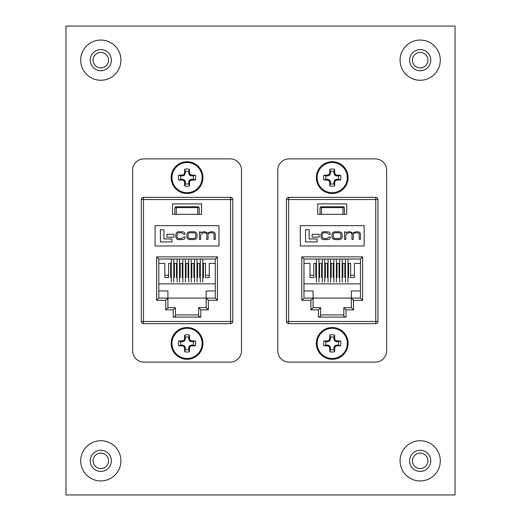 <?xml version="1.0" encoding="UTF-8"?>
<svg xmlns="http://www.w3.org/2000/svg" width="521" height="521" viewBox="0 0 521 521"><rect width="100%" height="100%" fill="white"/><g stroke="black" fill="none" stroke-linecap="round" stroke-linejoin="round"><path stroke-width="0.78" d="M100.814 468.568A7.73 7.73 0 0 1 93.083 460.838A7.73 7.73 0 0 1 100.814 453.107A7.73 7.73 0 0 1 108.544 460.838A7.73 7.73 0 0 1 100.814 468.568M420.187 468.568A7.73 7.73 0 0 1 412.456 460.838A7.73 7.73 0 0 1 420.187 453.107A7.73 7.73 0 0 1 427.917 460.838A7.73 7.73 0 0 1 420.187 468.568M100.814 67.893A7.73 7.73 0 0 1 93.083 60.162A7.73 7.73 0 0 1 100.814 52.432A7.73 7.73 0 0 1 108.544 60.162A7.73 7.73 0 0 1 100.814 67.893M420.187 67.893A7.73 7.73 0 0 1 412.456 60.162A7.73 7.73 0 0 1 420.187 52.432A7.73 7.73 0 0 1 427.917 60.162A7.73 7.73 0 0 1 420.187 67.893M65.972 494.95L455.028 494.95L455.028 26.05L65.972 26.05L65.972 494.95M172.672 214.333L174.848 214.333L174.848 208.237A1.452 1.452 0 0 1 176.3 206.785L197.785 206.785A1.452 1.452 0 0 1 199.237 208.237L199.237 214.333L201.562 214.333L201.562 203.887L172.529 203.887L172.529 214.333L201.562 214.333L201.562 203.887M174.848 208.237A1.452 0.612 0 0 1 176.3 207.625L176.3 214.333M197.785 214.333L197.785 207.625A1.452 0.612 -0 0 1 199.237 208.237M215.277 263.405L209.253 263.405L209.253 277.537L205.482 277.537L205.482 263.405L203.45 263.405L203.45 277.537L202.793 277.537M200.325 282.128L200.325 259.048L200.325 277.537L199.673 277.537L199.673 263.405L197.641 263.405L197.641 277.537L196.99 277.537M194.522 277.537L193.864 277.537L193.864 263.405L191.832 263.405L191.832 277.537L191.181 277.537M188.713 277.537L188.061 277.537L188.061 263.405L186.03 263.405L186.03 277.537L185.372 277.537M182.904 277.537L182.252 277.537L182.252 263.405L180.22 263.405L180.22 277.537L179.569 277.537M177.101 277.537L176.443 277.537L176.443 263.405L174.411 263.405L174.411 277.537L173.76 277.537M171.292 277.537L170.641 277.537L170.641 263.405L168.609 263.405L168.609 277.537L164.831 277.537L164.831 263.405L158.807 263.405M141.315 321.47L141.315 199.53A2.175 2.175 0 0 1 143.49 197.348L230.595 197.348A2.175 2.175 0 0 1 232.77 199.53L232.77 321.47L230.595 321.47L230.595 199.53L143.49 199.53L143.49 321.47L230.595 321.47L230.595 323.652L143.49 323.652A2.175 2.175 0 0 1 141.315 321.47A2.175 2.175 0 0 0 143.49 323.652A2.175 2.175 0 0 1 141.315 321.47A2.175 2.175 0 0 0 143.49 323.652L143.49 321.47L141.315 321.47M215.277 259.048L158.807 259.048L158.807 298.097L215.277 298.097L215.277 259.048L217.459 256.873L217.459 300.278L215.277 298.097M198.657 307.683L200.832 309.858L200.832 317.113L198.657 316.534L198.657 307.683L206.173 307.683L206.173 290.985L215.277 290.985M175.427 307.683L175.427 316.534L173.252 317.113L173.252 309.858L175.427 307.683L167.918 307.683L167.918 290.985L158.807 290.985M215.277 283.873L158.807 283.873M155.108 245.984L218.983 245.984L218.983 225.658L155.108 225.658L155.108 245.984M200.832 317.113L173.252 317.113M175.427 314.938L198.657 314.938M160.383 229.709L160.383 241.933L171.937 241.933L171.937 238.957L163.939 238.957L163.939 229.709L160.383 229.709M166.98 234.313L166.98 237.185L173.975 237.185L173.975 234.313L166.98 234.313M191.031 231.78C188.433 231.558 187.039 232.581 186.857 234.847L186.857 236.508C187.039 238.774 188.433 239.797 191.031 239.569L192.855 239.569C195.453 239.797 196.847 238.774 197.036 236.508L197.036 234.847C196.847 232.581 195.453 231.558 192.855 231.78L191.031 231.78M193.239 232.815L190.647 232.815C189.064 232.633 188.224 233.336 188.127 234.919L188.127 236.43C188.224 238.012 189.064 238.716 190.647 238.533L193.239 238.533C194.821 238.716 195.662 238.012 195.759 236.43L195.759 234.919C195.662 233.336 194.821 232.633 193.239 232.815M199.387 231.897L199.387 239.452L200.663 239.452L200.663 234.71L203.047 232.815L204.323 232.815C206.166 232.77 207 233.454 206.811 234.873L206.811 239.452L208.087 239.452L208.087 234.978C207.807 233.649 208.674 232.926 210.692 232.815L211.598 232.815C213.415 232.952 214.222 233.525 214.014 234.535L214.014 239.452L215.284 239.452L215.284 234.385C215.206 232.659 214.105 231.786 211.982 231.78L210.438 231.78L207.638 233.174L205.196 231.78L203.138 231.78L200.605 232.789L200.572 231.897L199.387 231.897M183.965 236.951L181.783 238.533L179.634 238.533C178.006 238.69 177.147 237.999 177.062 236.462L177.062 234.873C177.231 233.245 178.006 232.561 179.387 232.815L181.725 232.815L183.828 234.372L185.014 234.346C185.098 232.685 183.998 231.832 181.712 231.78L179.576 231.78C177.381 231.428 176.118 232.444 175.785 234.834L175.785 236.521C176.274 238.911 177.329 239.927 178.957 239.569L181.829 239.569C184.121 239.647 185.229 238.761 185.15 236.918L183.965 236.951M173.252 309.858L165.743 309.858L167.918 307.683M165.743 309.858L165.743 300.278L167.918 298.097M165.743 300.278L156.632 300.278L158.807 298.097M156.632 300.278L156.632 256.873L158.807 259.048M206.173 307.683L208.348 309.858L200.832 309.858M217.459 300.278L208.348 300.278L206.173 298.097M230.595 323.652A2.175 2.175 0 0 0 232.77 321.47A2.175 2.175 0 0 1 230.595 323.652M230.158 362.121A11.325 11.325 0 0 0 241.483 350.796L241.483 170.204A11.325 11.325 0 0 0 230.158 158.879L143.926 158.879A11.325 11.325 0 0 0 132.608 170.204L132.608 350.796A11.325 11.325 0 0 0 143.926 362.121L230.158 362.121M164.831 275.238L168.609 275.238M170.641 275.238L171.292 275.238M173.76 275.238L174.411 275.238M176.443 275.238L177.101 275.238M179.569 275.238L180.22 275.238M182.252 275.238L182.904 275.238M185.372 275.238L186.03 275.238M188.061 275.238L188.713 275.238M191.181 275.238L191.832 275.238M193.864 275.238L194.522 275.238M196.99 275.238L197.641 275.238M199.673 275.238L200.325 275.238M202.793 275.238L203.45 275.238M205.482 275.238L209.253 275.238M317.843 214.333L320.018 214.333L320.018 208.237A1.452 1.452 0 0 1 321.47 206.785L342.955 206.785A1.452 1.452 0 0 1 344.407 208.237L344.407 214.333L346.732 214.333L346.732 203.887L317.699 203.887L317.699 214.333L346.732 214.333L346.732 203.887M320.018 208.237A1.452 0.612 0 0 1 321.47 207.625L321.47 214.333M342.955 214.333L342.955 207.625A1.452 0.612 -0 0 1 344.407 208.237M360.447 263.405L354.423 263.405L354.423 277.537L350.653 277.537L350.653 263.405L348.621 263.405L348.621 277.537L347.963 277.537M345.495 277.537L344.843 277.537L344.843 263.405L342.811 263.405L342.811 277.537L342.16 277.537M339.692 277.537L339.034 277.537L339.034 263.405L337.002 263.405L337.002 277.537L336.351 277.537M333.883 277.537L333.232 277.537L333.232 263.405L331.2 263.405L331.2 277.537L330.542 277.537M328.074 277.537L327.422 277.537L327.422 263.405L325.391 263.405L325.391 277.537L324.739 277.537M322.271 282.128L322.271 259.048L322.271 277.537L321.62 277.537L321.62 263.405L319.581 263.405L319.581 277.537L318.93 277.537M316.462 282.128L316.462 259.048L316.462 277.537L315.811 277.537L315.811 263.405L313.779 263.405L313.779 277.537L310.002 277.537L310.002 263.405L303.977 263.405M286.485 321.47L286.485 199.53A2.175 2.175 0 0 1 288.66 197.348L375.765 197.348A2.175 2.175 0 0 1 377.94 199.53L377.94 321.47L375.765 321.47L375.765 199.53L288.66 199.53L288.66 321.47L375.765 321.47L375.765 323.652L288.66 323.652A2.175 2.175 0 0 1 286.485 321.47A2.175 2.175 0 0 0 288.66 323.652A2.175 2.175 0 0 1 286.485 321.47A2.175 2.175 0 0 0 288.66 323.652L288.66 321.47L286.485 321.47M360.447 259.048L303.977 259.048L303.977 298.097L360.447 298.097L360.447 259.048L362.629 256.873L362.629 300.278L360.447 298.097M343.827 307.683L346.003 309.858L346.003 317.113L343.827 316.534L343.827 307.683L351.343 307.683L351.343 290.985L360.447 290.985M320.597 307.683L320.597 316.534L318.422 317.113L318.422 309.858L320.597 307.683L313.088 307.683L313.088 290.985L303.977 290.985M360.447 283.873L303.977 283.873M300.278 245.984L364.153 245.984L364.153 225.658L300.278 225.658L300.278 245.984M346.003 317.113L318.422 317.113M320.597 314.938L343.827 314.938M305.553 229.709L305.553 241.933L317.107 241.933L317.107 238.957L309.109 238.957L309.109 229.709L305.553 229.709M312.151 234.313L312.151 237.185L319.145 237.185L319.145 234.313L312.151 234.313M336.201 231.78C333.603 231.558 332.209 232.581 332.027 234.847L332.027 236.508C332.209 238.774 333.603 239.797 336.201 239.569L338.025 239.569C340.623 239.797 342.017 238.774 342.206 236.508L342.206 234.847C342.017 232.581 340.623 231.558 338.025 231.78L336.201 231.78M338.409 232.815L335.817 232.815C334.235 232.633 333.394 233.336 333.297 234.919L333.297 236.43C333.394 238.012 334.235 238.716 335.817 238.533L338.409 238.533C339.992 238.716 340.832 238.012 340.929 236.43L340.929 234.919C340.832 233.336 339.992 232.633 338.409 232.815M344.557 231.897L344.557 239.452L345.833 239.452L345.833 234.71L348.217 232.815L349.493 232.815C351.336 232.77 352.17 233.454 351.981 234.873L351.981 239.452L353.258 239.452L353.258 234.978C352.978 233.649 353.844 232.926 355.863 232.815L356.768 232.815C358.585 232.952 359.392 233.525 359.184 234.535L359.184 239.452L360.454 239.452L360.454 234.385C360.376 232.659 359.275 231.786 357.152 231.78L355.609 231.78L352.808 233.174L350.366 231.78L348.308 231.78L345.775 232.789L345.742 231.897L344.557 231.897M329.135 236.951L326.954 238.533L324.804 238.533C323.176 238.69 322.317 237.999 322.232 236.462L322.232 234.873C322.401 233.245 323.183 232.561 324.557 232.815L326.895 232.815L328.998 234.372L330.184 234.346C330.268 232.685 329.168 231.832 326.882 231.78L324.746 231.78C322.551 231.428 321.288 232.444 320.956 234.834L320.956 236.521C321.444 238.911 322.499 239.927 324.127 239.569L326.999 239.569C329.292 239.647 330.399 238.761 330.321 236.918L329.135 236.951M318.422 309.858L310.913 309.858L313.088 307.683M310.913 309.858L310.913 300.278L313.088 298.097M310.913 300.278L301.802 300.278L303.977 298.097M301.802 300.278L301.802 256.873L303.977 259.048M351.343 307.683L353.518 309.858L346.003 309.858M362.629 300.278L353.518 300.278L351.343 298.097M375.765 323.652A2.175 2.175 0 0 0 377.94 321.47A2.175 2.175 0 0 1 375.765 323.652M375.328 362.121A11.325 11.325 0 0 0 386.654 350.796L386.654 170.204A11.325 11.325 0 0 0 375.328 158.879L289.096 158.879A11.325 11.325 0 0 0 277.778 170.204L277.778 350.796A11.325 11.325 0 0 0 289.096 362.121L375.328 362.121M310.002 275.238L313.779 275.238M315.811 275.238L316.462 275.238M318.93 275.238L319.581 275.238M321.62 275.238L322.271 275.238M324.739 275.238L325.391 275.238M327.422 275.238L328.074 275.238M330.542 275.238L331.2 275.238M333.232 275.238L333.883 275.238M336.351 275.238L337.002 275.238M339.034 275.238L339.692 275.238M342.16 275.238L342.811 275.238M344.843 275.238L345.495 275.238M347.963 275.238L348.621 275.238M350.653 275.238L354.423 275.238M188.719 183.815L189.449 185.919A24.656 2.149 -90 0 0 189.533 182.233L188.719 182.076L189.429 180.266L191.318 179.322L193.252 179.283L195.355 180.012A8.655 8.655 0 0 0 195.355 175.206A24.656 2.149 180 0 0 191.669 175.115L191.507 175.929L189.703 175.225L188.758 173.337L188.719 171.402L189.449 169.292A8.655 8.655 0 0 0 184.642 169.292A24.656 2.149 90 0 0 184.551 172.979L185.365 173.141L184.388 175.225L182.578 175.929L180.839 175.929A6.428 6.428 0 0 0 180.839 179.283L182.773 179.322L184.662 180.266L185.365 182.076L185.365 183.815A6.428 6.428 0 0 0 188.719 183.815L188.719 182.076M185.365 182.076L184.551 182.233A24.656 2.149 90 0 0 184.642 185.919A8.655 8.655 0 0 0 189.449 185.919M193.252 179.283A6.428 6.428 0 0 0 193.252 175.929L195.355 175.206M187.046 161.712A15.897 15.897 0 0 0 171.149 177.609A15.897 15.897 0 0 1 187.046 161.712A15.897 15.897 0 0 1 202.943 177.609A15.897 15.897 0 0 0 187.046 161.712A15.897 15.897 0 0 0 171.149 177.609A15.897 15.897 0 0 0 187.046 193.506A15.897 15.897 0 0 0 202.943 177.609A15.897 15.897 0 0 0 187.046 161.712A15.897 15.897 0 0 0 171.149 177.609A15.897 15.897 0 0 0 187.046 193.506M187.046 192.692A15.083 15.083 0 0 0 202.128 177.609A15.083 15.083 0 0 0 187.046 162.526A15.083 15.083 0 0 0 171.963 177.609A15.083 15.083 0 0 0 187.046 192.692M184.551 182.233L185.326 181.881M184.662 180.266L184.024 180.898A24.585 2.143 67.5 0 0 184.512 182.044M184.024 180.898L183.75 180.624L184.388 179.992M182.773 179.322L182.61 180.142A24.585 2.143 22.5 0 0 183.75 180.624M182.61 180.142L182.578 179.283M182.578 175.929L182.415 175.115A24.656 2.149 180 0 0 178.729 175.206A8.655 8.655 0 0 0 178.729 180.012A24.656 2.149 0 0 0 182.415 180.097M182.415 175.115L182.773 175.89M184.388 175.225L183.75 174.587A24.585 2.143 157.5 0 0 182.61 175.076M183.75 174.587L184.024 174.314L184.662 174.952M185.326 173.337L184.512 173.174A24.585 2.143 112.5 0 0 184.024 174.314M188.719 173.141L189.533 172.979A24.656 2.149 -90 0 0 189.449 169.292M189.533 172.979L188.758 173.337M189.429 174.952L190.061 174.314A24.585 2.143 -112.5 0 0 189.579 173.174M190.061 174.314L190.334 174.587L189.703 175.225M191.318 175.89L191.481 175.076A24.585 2.143 -157.5 0 0 190.334 174.587M191.507 179.283L191.669 180.097A24.656 2.149 0 0 0 195.355 180.012M191.669 180.097L191.318 179.322M189.703 179.992L190.334 180.624A24.585 2.143 -22.5 0 0 191.481 180.142M190.334 180.624L190.061 180.898L189.429 180.266M188.758 181.881L189.579 182.044A24.585 2.143 -67.5 0 0 190.061 180.898M188.719 171.402A6.428 6.428 0 0 0 185.365 171.402L184.642 169.292M193.252 175.929L191.507 175.929M185.365 171.402L185.365 173.141M185.365 183.815L184.642 185.919M180.839 179.283L178.729 180.012M180.839 175.929L178.729 175.206M188.719 349.598L189.449 351.708A24.656 2.149 -90 0 0 189.533 348.021L188.719 347.859L189.429 346.048L191.318 345.11L193.252 345.071L195.355 345.794A8.655 8.655 0 0 0 195.355 340.988A24.656 2.149 180 0 0 191.669 340.903L191.507 341.717L189.703 341.008L188.758 339.119L188.719 337.185L189.449 335.081A8.655 8.655 0 0 0 184.642 335.081A24.656 2.149 90 0 0 184.551 338.767L185.365 338.924L184.388 341.008L182.578 341.717L180.839 341.717A6.428 6.428 0 0 0 180.839 345.071L182.773 345.11L184.662 346.048L185.365 347.859L185.365 349.598A6.428 6.428 0 0 0 188.719 349.598L188.719 347.859M185.365 347.859L184.551 348.021A24.656 2.149 90 0 0 184.642 351.708A8.655 8.655 0 0 0 189.449 351.708M193.252 345.071A6.428 6.428 0 0 0 193.252 341.717L195.355 340.988M187.046 327.494A15.897 15.897 0 0 0 171.149 343.391A15.897 15.897 0 0 1 187.046 327.494A15.897 15.897 0 0 1 202.943 343.391A15.897 15.897 0 0 0 187.046 327.494A15.897 15.897 0 0 0 171.149 343.391A15.897 15.897 0 0 0 187.046 359.288A15.897 15.897 0 0 0 202.943 343.391A15.897 15.897 0 0 0 187.046 327.494A15.897 15.897 0 0 0 171.149 343.391A15.897 15.897 0 0 0 187.046 359.288M187.046 358.474A15.083 15.083 0 0 0 202.128 343.391A15.083 15.083 0 0 0 187.046 328.308A15.083 15.083 0 0 0 171.963 343.391A15.083 15.083 0 0 0 187.046 358.474M184.551 348.021L185.326 347.663M184.662 346.048L184.024 346.686A24.585 2.143 67.5 0 0 184.512 347.826M184.024 346.686L183.75 346.413L184.388 345.775M182.773 345.11L182.61 345.924A24.585 2.143 22.5 0 0 183.75 346.413M182.61 345.924L182.578 345.071M182.578 341.717L182.415 340.903A24.656 2.149 180 0 0 178.729 340.988A8.655 8.655 0 0 0 178.729 345.794A24.656 2.149 0 0 0 182.415 345.885M182.415 340.903L182.773 341.678M184.388 341.008L183.75 340.376A24.585 2.143 157.5 0 0 182.61 340.858M183.75 340.376L184.024 340.102L184.662 340.734M185.326 339.119L184.512 338.956A24.585 2.143 112.5 0 0 184.024 340.102M188.719 338.924L189.533 338.767A24.656 2.149 -90 0 0 189.449 335.081M189.533 338.767L188.758 339.119M189.429 340.734L190.061 340.102A24.585 2.143 -112.5 0 0 189.579 338.956M190.061 340.102L190.334 340.376L189.703 341.008M191.318 341.678L191.481 340.858A24.585 2.143 -157.5 0 0 190.334 340.376M191.507 345.071L191.669 345.885A24.656 2.149 0 0 0 195.355 345.794M191.669 345.885L191.318 345.11M189.703 345.775L190.334 346.413A24.585 2.143 -22.5 0 0 191.481 345.924M190.334 346.413L190.061 346.686L189.429 346.048M188.758 347.663L189.579 347.826A24.585 2.143 -67.5 0 0 190.061 346.686M188.719 337.185A6.428 6.428 0 0 0 185.365 337.185L184.642 335.081M193.252 341.717L191.507 341.717M185.365 337.185L185.365 338.924M185.365 349.598L184.642 351.708M180.839 345.071L178.729 345.794M180.839 341.717L178.729 340.988M333.889 183.815L334.619 185.919A24.656 2.149 -90 0 0 334.703 182.233L333.889 182.076L334.599 180.266L336.488 179.322L338.422 179.283L340.526 180.012A8.655 8.655 0 0 0 340.526 175.206A24.656 2.149 180 0 0 336.84 175.115L336.677 175.929L334.873 175.225L333.928 173.337L333.889 171.402L334.619 169.292A8.655 8.655 0 0 0 329.813 169.292A24.656 2.149 90 0 0 329.721 172.979L330.535 173.141L329.559 175.225L327.748 175.929L326.009 175.929A6.428 6.428 0 0 0 326.009 179.283L327.943 179.322L329.832 180.266L330.535 182.076L330.535 183.815A6.428 6.428 0 0 0 333.889 183.815L333.889 182.076M330.535 182.076L329.721 182.233A24.656 2.149 90 0 0 329.813 185.919A8.655 8.655 0 0 0 334.619 185.919M338.422 179.283A6.428 6.428 0 0 0 338.422 175.929L340.526 175.206M332.216 161.712A15.897 15.897 0 0 0 316.319 177.609A15.897 15.897 0 0 1 332.216 161.712A15.897 15.897 0 0 1 348.113 177.609A15.897 15.897 0 0 0 332.216 161.712A15.897 15.897 0 0 0 316.319 177.609A15.897 15.897 0 0 0 332.216 193.506A15.897 15.897 0 0 0 348.113 177.609A15.897 15.897 0 0 0 332.216 161.712A15.897 15.897 0 0 0 316.319 177.609A15.897 15.897 0 0 0 332.216 193.506M332.216 192.692A15.083 15.083 0 0 0 347.299 177.609A15.083 15.083 0 0 0 332.216 162.526A15.083 15.083 0 0 0 317.133 177.609A15.083 15.083 0 0 0 332.216 192.692M329.721 182.233L330.496 181.881M329.832 180.266L329.194 180.898A24.585 2.143 67.5 0 0 329.682 182.044M329.194 180.898L328.92 180.624L329.559 179.992M327.943 179.322L327.781 180.142A24.585 2.143 22.5 0 0 328.92 180.624M327.781 180.142L327.748 179.283M327.748 175.929L327.585 175.115A24.656 2.149 180 0 0 323.899 175.206A8.655 8.655 0 0 0 323.899 180.012A24.656 2.149 0 0 0 327.585 180.097M327.585 175.115L327.943 175.89M329.559 175.225L328.92 174.587A24.585 2.143 157.5 0 0 327.781 175.076M328.92 174.587L329.194 174.314L329.832 174.952M330.496 173.337L329.682 173.174A24.585 2.143 112.5 0 0 329.194 174.314M333.889 173.141L334.703 172.979A24.656 2.149 -90 0 0 334.619 169.292M334.703 172.979L333.928 173.337M334.599 174.952L335.231 174.314A24.585 2.143 -112.5 0 0 334.749 173.174M335.231 174.314L335.504 174.587L334.873 175.225M336.488 175.89L336.651 175.076A24.585 2.143 -157.5 0 0 335.504 174.587M336.677 179.283L336.84 180.097A24.656 2.149 0 0 0 340.526 180.012M336.84 180.097L336.488 179.322M334.873 179.992L335.504 180.624A24.585 2.143 -22.5 0 0 336.651 180.142M335.504 180.624L335.231 180.898L334.599 180.266M333.928 181.881L334.749 182.044A24.585 2.143 -67.5 0 0 335.231 180.898M333.889 171.402A6.428 6.428 0 0 0 330.535 171.402L329.813 169.292M338.422 175.929L336.677 175.929M330.535 171.402L330.535 173.141M330.535 183.815L329.813 185.919M326.009 179.283L323.899 180.012M326.009 175.929L323.899 175.206M333.889 349.598L334.619 351.708A24.656 2.149 -90 0 0 334.703 348.021L333.889 347.859L334.599 346.048L336.488 345.11L338.422 345.071L340.526 345.794A8.655 8.655 0 0 0 340.526 340.988A24.656 2.149 180 0 0 336.84 340.903L336.677 341.717L334.873 341.008L333.928 339.119L333.889 337.185L334.619 335.081A8.655 8.655 0 0 0 329.813 335.081A24.656 2.149 90 0 0 329.721 338.767L330.535 338.924L329.559 341.008L327.748 341.717L326.009 341.717A6.428 6.428 0 0 0 326.009 345.071L327.748 345.071L329.559 345.775L330.496 347.663L330.535 349.598A6.428 6.428 0 0 0 333.889 349.598L333.889 347.859M330.535 347.859L329.721 348.021A24.656 2.149 90 0 0 329.813 351.708A8.655 8.655 0 0 0 334.619 351.708M338.422 345.071A6.428 6.428 0 0 0 338.422 341.717L340.526 340.988M332.216 327.494A15.897 15.897 0 0 0 316.319 343.391A15.897 15.897 0 0 1 332.216 327.494A15.897 15.897 0 0 1 348.113 343.391A15.897 15.897 0 0 0 332.216 327.494A15.897 15.897 0 0 0 316.319 343.391A15.897 15.897 0 0 0 332.216 359.288A15.897 15.897 0 0 0 348.113 343.391A15.897 15.897 0 0 0 332.216 327.494A15.897 15.897 0 0 0 316.319 343.391A15.897 15.897 0 0 0 332.216 359.288M332.216 358.474A15.083 15.083 0 0 0 347.299 343.391A15.083 15.083 0 0 0 332.216 328.308A15.083 15.083 0 0 0 317.133 343.391A15.083 15.083 0 0 0 332.216 358.474M329.721 348.021L330.496 347.663M329.832 346.048L329.194 346.686A24.585 2.143 67.5 0 0 329.682 347.826M329.194 346.686L328.92 346.413L329.559 345.775M327.943 345.11L327.781 345.924A24.585 2.143 22.5 0 0 328.92 346.413M327.781 345.924L327.748 345.071M327.748 341.717L327.585 340.903A24.656 2.149 180 0 0 323.899 340.988A8.655 8.655 0 0 0 323.899 345.794A24.656 2.149 0 0 0 327.585 345.885M327.585 340.903L327.943 341.678M329.559 341.008L328.92 340.376A24.585 2.143 157.5 0 0 327.781 340.858M328.92 340.376L329.194 340.102L329.832 340.734M330.496 339.119L329.682 338.956A24.585 2.143 112.5 0 0 329.194 340.102M333.889 338.924L334.703 338.767A24.656 2.149 -90 0 0 334.619 335.081M334.703 338.767L333.928 339.119M334.599 340.734L335.231 340.102A24.585 2.143 -112.5 0 0 334.749 338.956M335.231 340.102L335.504 340.376L334.873 341.008M336.488 341.678L336.651 340.858A24.585 2.143 -157.5 0 0 335.504 340.376M336.677 345.071L336.84 345.885A24.656 2.149 0 0 0 340.526 345.794M336.84 345.885L336.488 345.11M334.873 345.775L335.504 346.413A24.585 2.143 -22.5 0 0 336.651 345.924M335.504 346.413L335.231 346.686L334.599 346.048M333.928 347.663L334.749 347.826A24.585 2.143 -67.5 0 0 335.231 346.686M333.889 337.185A6.428 6.428 0 0 0 330.535 337.185L329.813 335.081M338.422 341.717L336.677 341.717M330.535 337.185L330.535 338.924M330.535 349.598L329.813 351.708M326.009 345.071L323.899 345.794M326.009 341.717L323.899 340.988M111.377 460.838A10.563 10.563 0 0 1 100.814 471.401A10.563 10.563 0 0 1 90.25 460.838A10.563 10.563 0 0 1 100.814 450.274A10.563 10.563 0 0 1 111.377 460.838M100.814 480.942A20.111 20.111 0 0 0 120.924 460.838A20.111 20.111 0 0 0 100.814 440.727A20.111 20.111 0 0 0 80.703 460.838A20.111 20.111 0 0 0 100.814 480.942M430.75 460.838A10.563 10.563 0 0 1 420.187 471.401A10.563 10.563 0 0 1 409.623 460.838A10.563 10.563 0 0 1 420.187 450.274A10.563 10.563 0 0 1 430.75 460.838M420.187 480.942A20.111 20.111 0 0 0 440.297 460.838A20.111 20.111 0 0 0 420.187 440.727A20.111 20.111 0 0 0 400.076 460.838A20.111 20.111 0 0 0 420.187 480.942M111.377 60.162A10.563 10.563 0 0 1 100.814 70.726A10.563 10.563 0 0 1 90.25 60.162A10.563 10.563 0 0 1 100.814 49.599A10.563 10.563 0 0 1 111.377 60.162M100.814 80.273A20.111 20.111 0 0 0 120.924 60.162A20.111 20.111 0 0 0 100.814 40.058A20.111 20.111 0 0 0 80.703 60.162A20.111 20.111 0 0 0 100.814 80.273M430.75 60.162A10.563 10.563 0 0 1 420.187 70.726A10.563 10.563 0 0 1 409.623 60.162A10.563 10.563 0 0 1 420.187 49.599A10.563 10.563 0 0 1 430.75 60.162M420.187 80.273A20.111 20.111 0 0 0 440.297 60.162A20.111 20.111 0 0 0 420.187 40.058A20.111 20.111 0 0 0 400.076 60.162A20.111 20.111 0 0 0 420.187 80.273M197.785 206.785L197.785 207.625L176.3 207.625L176.3 206.785M232.77 199.53A2.175 2.175 0 0 0 230.595 197.348L230.595 199.53L232.77 199.53M143.49 197.348A2.175 2.175 0 0 0 141.315 199.53L143.49 199.53L143.49 197.348M156.632 256.873L217.459 256.873M208.348 300.278L208.348 309.858M342.955 206.785L342.955 207.625L321.47 207.625L321.47 206.785M377.94 199.53A2.175 2.175 0 0 0 375.765 197.348L375.765 199.53L377.94 199.53M288.66 197.348A2.175 2.175 0 0 0 286.485 199.53L288.66 199.53L288.66 197.348M301.802 256.873L362.629 256.873M353.518 300.278L353.518 309.858M202.793 259.048L202.793 282.128M188.713 259.048L188.713 282.128M191.181 259.048L191.181 282.128M177.101 259.048L177.101 282.128M179.569 259.048L179.569 282.128M194.522 259.048L194.522 282.128M196.99 259.048L196.99 282.128M182.904 259.048L182.904 282.128M185.372 259.048L185.372 282.128M171.292 259.048L171.292 282.128M173.76 259.048L173.76 282.128M345.495 259.048L345.495 282.128M347.963 259.048L347.963 282.128M333.883 259.048L333.883 282.128M336.351 259.048L336.351 282.128M324.739 259.048L324.739 282.128M339.692 259.048L339.692 282.128M342.16 259.048L342.16 282.128M328.074 259.048L328.074 282.128M330.542 259.048L330.542 282.128M318.93 259.048L318.93 282.128"/></g></svg>
